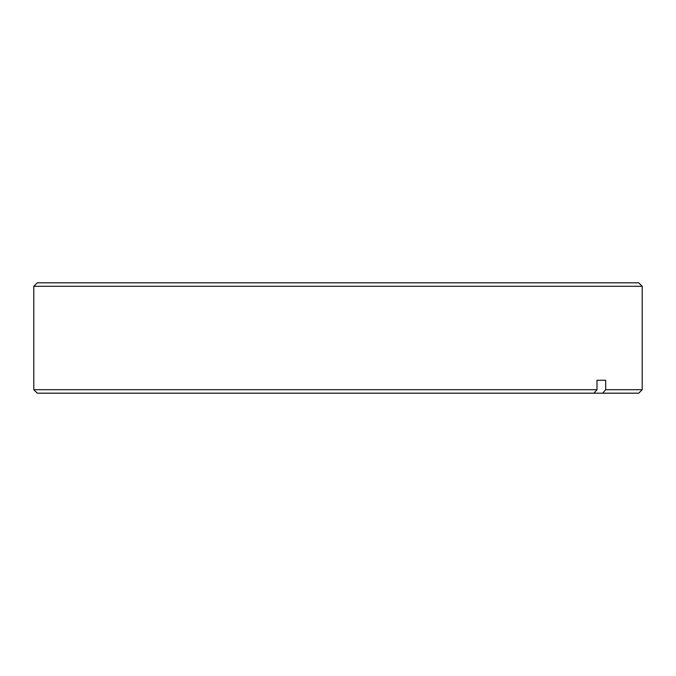 <?xml version="1.0" encoding="UTF-8"?>
<svg xmlns="http://www.w3.org/2000/svg" width="676" height="676" viewBox="0 0 676 676"><rect width="100%" height="100%" fill="white"/><g stroke="black" fill="none" stroke-linecap="round" stroke-linejoin="round"><path stroke-width="1.01" d="M33.8 286.286L37.273 282.813L638.727 282.813L642.2 286.286L33.8 286.286L33.8 389.714L596.992 389.714L593.976 393.187L37.273 393.187L33.8 389.714M596.992 380.258L605.679 380.258L596.992 380.258L596.992 389.714M605.679 380.258L605.679 389.714L642.2 389.714L642.2 286.286M642.2 389.714L638.727 393.187L593.976 393.187M605.679 389.714L602.671 393.187"/></g></svg>
